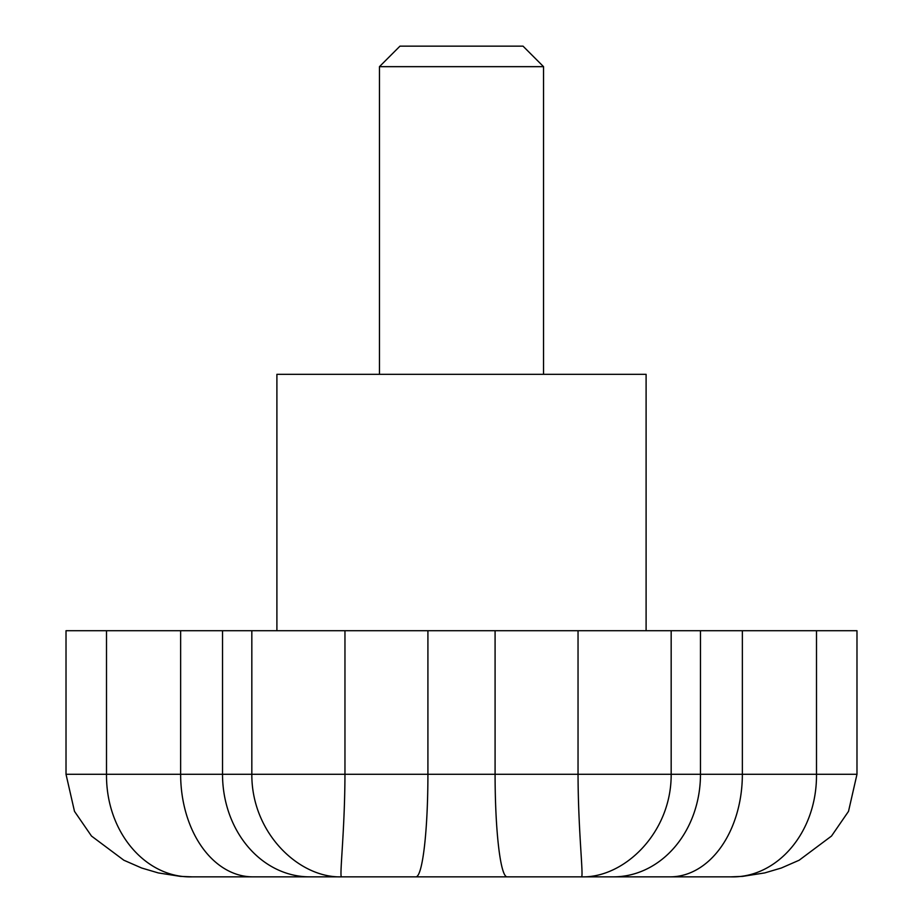 <?xml version="1.0" encoding="UTF-8"?>
<svg xmlns="http://www.w3.org/2000/svg" width="923" height="923" viewBox="0 0 923 923"><rect width="100%" height="100%" fill="white"/><g stroke="black" fill="none" stroke-linecap="round" stroke-linejoin="round"><path stroke-width="1.38" d="M379.457 66.664L399.971 46.15L523.029 46.15L543.543 66.664L379.457 66.664L379.457 374.323M543.543 66.664L543.543 374.323M646.1 630.721L646.1 374.323L276.9 374.323L276.9 630.721M106.503 630.721L106.503 774.293L66.018 774.293L66.018 630.721L856.982 630.721L856.982 774.293L848.514 811.352L831.508 836.053L799.156 860.224L781.331 868.012L764.729 872.916L742.646 876.377L730.958 876.85M816.497 630.721L816.497 774.293C817.017 832.904 776.681 878.235 730.854 876.85L192.146 876.85C146.319 878.235 105.983 832.904 106.503 774.293L251.829 774.293C251.506 832.904 298.971 878.235 341.625 876.85L245.495 876.85M402.509 876.85L461.5 876.85M581.375 876.85C583.913 878.235 578.202 832.904 578.04 774.293L671.171 774.293C671.494 832.904 624.029 878.235 581.375 876.85L674.401 876.85M344.96 630.721L344.96 774.293C344.798 832.904 339.087 878.235 341.625 876.85M578.04 630.721L578.04 774.293L495.086 774.293L495.086 630.721M671.171 630.721L671.171 774.293L856.982 774.293M427.914 630.721L427.914 774.293L495.086 774.293A102.557 11.999 -90 0 0 507.073 876.85M251.829 630.721L251.829 774.293L427.914 774.293A102.557 11.999 -90 0 1 415.927 876.85M742.357 630.721L742.357 774.293A102.557 72.156 -90 0 1 670.202 876.85M700.476 630.721L700.476 774.293A102.557 87.108 -90 0 1 613.368 876.85M222.524 630.721L222.524 774.293A102.557 87.108 90 0 0 309.632 876.85M180.643 630.721L180.643 774.293A102.557 72.156 90 0 0 252.798 876.85M66.018 774.293L74.486 811.352L91.492 836.053L123.844 860.224L141.669 868.012L158.271 872.916L180.354 876.377L192.042 876.85"/></g></svg>
